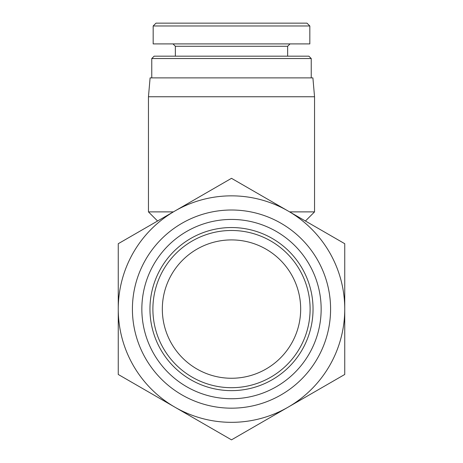 <?xml version="1.0" encoding="UTF-8"?>
<svg xmlns="http://www.w3.org/2000/svg" width="463" height="463" viewBox="0 0 463 463"><rect width="100%" height="100%" fill="white"/><g stroke="black" fill="none" stroke-linecap="round" stroke-linejoin="round"><path stroke-width="0.69" d="M231.5 387.699A78.612 78.612 0 0 0 299.578 269.784A78.612 78.612 0 0 0 163.422 269.784A78.612 78.612 0 0 0 231.5 387.699M231.5 378.259A69.172 69.172 0 0 1 171.594 274.501A69.172 69.172 0 0 1 291.406 274.501A69.172 69.172 0 0 1 231.5 378.259M231.5 439.85L174.881 407.162A113.244 113.244 0 0 0 288.119 407.162L231.5 439.85M118.256 374.469L118.256 309.087A113.244 113.244 0 0 0 174.881 407.162L118.256 374.469M118.256 309.087L118.256 243.706L174.881 211.018A113.244 113.244 0 0 0 118.256 309.087M174.881 211.018L231.5 178.324L288.119 211.018A113.244 113.244 0 0 0 174.881 211.018M288.119 211.018L344.744 243.706L344.744 309.087A113.244 113.244 0 0 0 288.119 211.018M344.744 309.087L344.744 374.469L288.119 407.162A113.244 113.244 0 0 0 344.744 309.087M231.5 408.175A99.088 99.088 0 0 0 317.311 259.546A99.088 99.088 0 0 0 145.689 259.546A99.088 99.088 0 0 0 231.5 408.175M231.5 398.741A89.648 89.648 0 0 0 309.139 264.263A89.648 89.648 0 0 0 153.861 264.263A89.648 89.648 0 0 0 231.5 398.741M157.576 221.007L148.455 211.886L173.37 211.886M289.63 211.886L314.545 211.886L314.545 96.755L148.455 96.755L148.455 211.886M148.455 96.755L150.105 77.882L312.895 77.882L314.545 96.755M172.988 43.91L175.35 46.271L287.65 46.271L290.012 43.91M309.828 25.98L309.828 43.91L153.172 43.91L153.172 25.98L309.816 25.98L306.981 23.15L156.008 23.15L153.172 25.98M311.24 58.541L308.885 56.179L154.115 56.179L151.76 58.541L311.24 58.541L311.24 77.882M231.5 390.633A81.546 81.546 0 0 0 302.119 268.314A81.546 81.546 0 0 0 160.881 268.314A81.546 81.546 0 0 0 231.5 390.633M305.424 221.007L314.545 211.886M175.35 46.271L175.35 56.179M287.65 46.271L287.65 56.179M151.76 58.541L151.76 77.882"/></g></svg>
